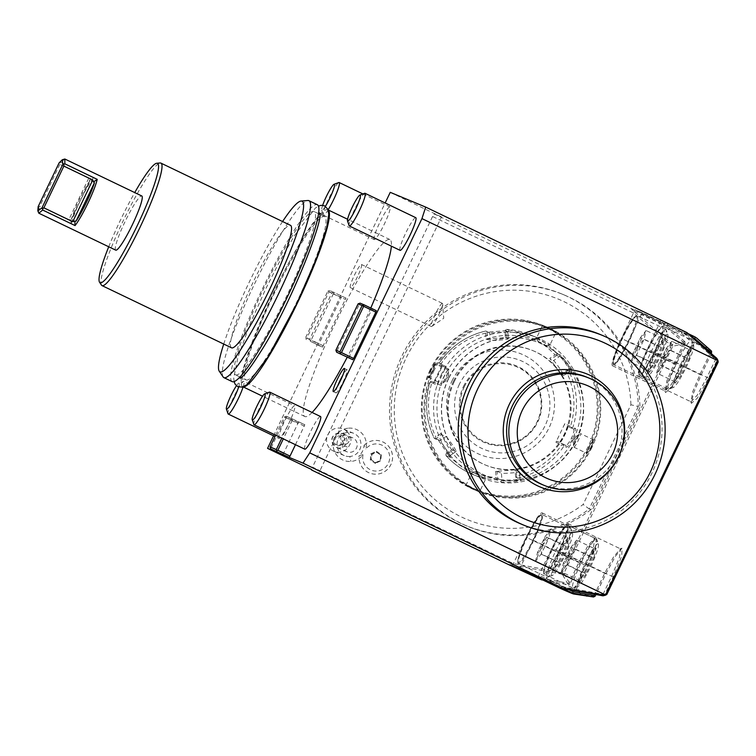 <?xml version="1.0" encoding="UTF-8"?>
<svg xmlns="http://www.w3.org/2000/svg" width="756" height="756" viewBox="0 0 756 756"><rect width="100%" height="100%" fill="white"/><g stroke="black" fill="none" stroke-linecap="round" stroke-linejoin="round"><path stroke-width="0.57" stroke-dasharray="3.78 2.83" d="M571.819 427.612L572.887 427.338A75.515 74.844 112.6 0 0 568.777 370.884L567.662 370.563L566.509 371.905A73.275 72.623 -67.4 0 1 570.478 426.346L571.819 427.612L571.054 428L567.378 426.063A9.063 1.2 -64.3 0 0 567.378 426.063A9.063 1.2 -64.3 0 1 564.562 434.719A9.063 1.2 -64.3 0 1 559.544 442.402L565.932 445.464C567.038 445.369 568.928 442.903 571.583 438.064C573.691 432.961 574.409 429.984 573.757 429.125L571.054 428M439.245 363.154L441.778 364.212L442.354 366.093L434.416 382.309L431.723 381.185L440.805 385.371A9.063 1.2 115.7 0 0 445.813 377.688A9.063 1.2 115.7 0 0 448.639 369.032A9.063 1.2 115.7 0 1 448.639 369.032L439.548 364.836L439.245 363.938L440.842 364.08A73.275 72.623 -67.4 0 1 485.73 333.112L486.288 331.478L485.796 331.034A75.515 74.844 112.6 0 0 439.245 363.154L439.245 363.938L439.245 363.154M439.548 364.836L448.629 369.032L442.26 365.97L441.778 364.212C442.071 364.95 440.767 368.153 437.875 373.833C435.258 379.663 433.547 382.725 432.753 383.037L430.221 381.978A75.515 74.844 112.6 0 0 434.341 438.442L438.348 440.105L449.99 457.276L445.983 455.603A75.515 74.844 112.6 0 0 472.528 474.371A75.515 74.844 112.6 0 0 496.654 479.947L500.661 481.61C501.53 483.122 523.747 481.355 521.328 479.956L517.312 478.293A75.515 74.844 112.6 0 0 563.872 446.163L566.405 447.221C567.624 447.117 569.759 444.263 572.812 438.641C575.269 432.753 576.138 429.342 575.42 428.397L572.887 427.338M441.05 375.156A75.515 74.844 -67.4 0 1 537.544 337.847A75.515 74.844 -67.4 0 1 575.987 439.964A75.515 74.844 -67.4 0 1 479.493 477.272A75.515 74.844 -67.4 0 1 441.05 375.156M568.777 370.884L571.338 371.952L569.58 371.498L563.787 375.534A9.063 0.652 -124.6 0 0 559.468 368.125A9.063 0.652 -124.6 0 0 553.59 360.621L550.652 359.402L549.801 358.306L561.311 375.278L566.509 371.905M561.311 375.278L560.763 374.305L566.858 370.364L571.309 371.943C573.993 372.793 561.462 354.337 559.667 354.772L557.134 353.714A75.515 74.844 112.6 0 0 530.58 334.955A75.515 74.844 112.6 0 0 506.463 329.38L509.062 330.514L507.777 331.799L489.784 333.169L485.796 331.034C466.15 335.692 450.623 346.399 439.208 363.173M485.73 333.112L485.966 339.094L505.301 337.62L505.017 330.608L507.72 331.733L508.996 330.438L488.329 332.092L485.796 331.034M434.416 382.309L432.753 383.037L434.416 382.309L440.805 385.371M434.341 438.442L434.983 438.565L435.891 437.119A73.275 72.623 -67.4 0 1 431.922 382.687L430.825 381.515L430.221 381.978C424.296 401.351 425.666 420.185 434.322 438.433L435.919 438.82L441.551 434.681L445.964 436.514A9.063 0.652 55.4 0 1 451.842 444.018A9.063 0.652 55.4 0 1 456.161 451.426L450.302 455.452L450.103 457.257L450.207 455.471L446.031 453.732L445.964 455.594C453.439 463.815 462.294 470.081 472.528 474.371L479.493 477.272M563.872 446.163L563.4 445.19L561.566 444.944A73.275 72.623 -67.4 0 1 516.669 475.911L516.036 469.769L495.615 471.404L497.013 471.366L497.76 478.576L501.937 480.315C502.806 481.723 521.952 480.202 519.873 478.879L515.696 477.14L517.312 478.293M516.669 475.911L516.357 477.65M570.478 426.346L564.836 423.643L555.915 442.251L556.614 441.183L563.229 444.339L563.4 445.19M563.229 444.339L565.932 445.464L566.405 447.221M564.836 423.643L564.448 424.834M506.397 337.459L506.142 331.478A73.275 72.623 -67.4 0 1 554.998 354.942L549.801 358.306M452.003 380.93A54.366 53.893 -67.4 0 1 524.069 355.225A54.366 53.893 -67.4 0 1 549.158 427.584A54.366 53.893 -67.4 0 1 477.093 453.288A54.366 53.893 -67.4 0 1 452.003 380.93M431.922 382.687L437.176 385.22L446.087 366.613L440.842 364.08M445.7 367.803L446.087 366.613M437.176 385.22L437.866 384.152M431.723 381.185L430.221 381.978M435.919 438.82L440.096 440.559L450.207 455.471L456.066 451.426A9.063 0.652 55.4 0 0 456.161 451.426M496.654 479.947L497.061 479.191L496.257 477.556A73.275 72.623 -67.4 0 1 447.401 454.091L445.86 454.602M497.76 478.576L497.061 479.191M519.429 471.829L519.948 478.945L519.363 471.763A9.063 0.548 -4.2 0 1 519.429 471.829A9.063 0.548 -4.2 0 1 510.962 472.991A9.063 0.548 -4.2 0 1 501.417 473.199L501.937 480.315L500.661 481.61M516.036 469.769L514.949 469.93L519.363 471.763M515.696 477.14L514.949 469.93M495.615 471.404L496.257 477.556M447.401 454.091L452.211 450.557L440.701 433.585L435.891 437.119M555.915 442.251L561.566 444.944M556.614 441.183L559.544 442.402M464.279 386.807A40.777 40.418 -67.4 0 1 516.386 366.66A40.777 40.418 -67.4 0 1 537.138 421.81A40.777 40.418 -67.4 0 1 485.031 441.948A40.777 40.418 -67.4 0 1 464.279 386.807M459.336 384.341A48.025 47.6 112.6 0 0 481.496 448.261A48.025 47.6 112.6 0 0 545.152 425.552A48.025 47.6 112.6 0 0 522.991 361.642A48.025 47.6 112.6 0 0 459.336 384.341M441.551 434.681L440.701 433.585M446.031 453.732L451.663 449.584L456.066 451.426M452.211 450.557L451.663 449.584M497.013 471.366L501.417 473.199M566.858 370.364L567.662 370.563M560.763 374.305L563.692 375.534L569.58 371.498M569.561 371.489C571.952 372.132 561.16 356.227 559.449 356.577L556.747 355.452L557.134 353.714M554.998 354.942L556.794 354.526M537.544 337.847L530.58 334.955L506.463 329.38L505.584 329.937L506.142 331.478M505.017 330.608L505.584 329.937M485.966 339.094L490.294 340.276A9.063 0.548 175.8 0 0 499.839 340.068A9.063 0.548 175.8 0 0 508.306 338.905L507.786 331.79M487.081 332.045L487.365 339.057M505.301 337.62L508.24 338.839A9.063 0.548 175.8 0 1 508.306 338.905M556.747 355.452L550.652 359.402M573.662 438.82A72.491 71.848 -67.4 0 1 477.565 473.086A72.491 71.848 -67.4 0 1 444.122 376.611A72.491 71.848 -67.4 0 1 540.209 342.345A72.491 71.848 -67.4 0 1 573.662 438.82M453.562 381.147A61.916 61.378 112.6 0 0 485.087 464.874A61.916 61.378 112.6 0 0 564.212 434.284A61.916 61.378 112.6 0 0 532.687 350.557A61.916 61.378 112.6 0 0 453.562 381.147M454.337 381.468A61.916 61.378 112.6 0 0 485.862 465.205A61.916 61.378 112.6 0 0 564.987 434.605A61.916 61.378 112.6 0 0 533.462 350.878A61.916 61.378 112.6 0 0 454.337 381.468M430.863 370.194A88.197 87.422 112.6 0 0 471.555 487.573A88.197 87.422 112.6 0 0 588.47 445.889A88.197 87.422 112.6 0 0 547.769 328.501A88.197 87.422 112.6 0 0 430.863 370.194M430.164 369.845A89.104 88.32 112.6 0 0 475.524 490.342A89.104 88.32 112.6 0 0 589.387 446.323A89.104 88.32 112.6 0 0 544.027 325.827A89.104 88.32 112.6 0 0 430.164 369.845M589.671 446.437L586.684 453.969L591.664 447.268L593.725 439.293L589.671 446.437L589.198 446.21L586.439 453.127L591.05 446.976L593.054 439.623L589.198 446.21M591.939 447.382A89.104 88.32 -67.4 0 1 478.075 491.4A89.104 88.32 -67.4 0 1 432.706 370.912A89.104 88.32 -67.4 0 1 546.569 326.885A89.104 88.32 -67.4 0 1 591.939 447.382M432.432 370.79L428.378 377.934L430.438 369.967L435.418 363.258L432.432 370.79L432.895 371.026L429.181 377.603L431.052 370.251L435.579 363.995L432.895 371.026M473.549 489.387L473.738 488.811L471.886 488.036L471.555 488.556C462.927 483.906 463.589 484.19 473.549 489.387L480.117 492.184L471.555 488.556L465.309 485.087L466.168 484.823L471.886 488.036C463.976 483.745 464.6 484.001 473.738 488.811L479.786 491.353L480.117 492.184M548.554 327.849C558.514 333.046 559.175 333.32 550.548 328.68L541.986 325.052L548.554 327.849L548.365 328.425C557.503 333.226 558.117 333.481 550.207 329.191L542.317 325.874L541.986 325.052M556.794 332.149L550.548 328.68L550.207 329.191L555.943 332.404L556.794 332.149M576.289 436.269L580.154 433.642A7.551 1.002 115.7 0 0 576.252 439.983A7.551 1.002 -64.3 0 0 573.785 446.909A7.551 1.002 -64.3 0 0 573.898 447.174A7.551 1.002 -64.3 0 0 578.094 440.757A7.551 1.002 115.7 0 0 580.438 433.566L593.054 439.623M574.579 439.151C576.677 435.305 576.96 435.428 575.448 439.51C573.199 443.281 572.906 443.167 574.579 439.151C576.677 435.305 576.96 435.428 575.448 439.51C573.199 443.281 572.906 443.167 574.579 439.151M433.632 371.347A88.197 87.422 -67.4 0 1 550.548 329.654A88.197 87.422 -67.4 0 1 591.239 447.042A88.197 87.422 -67.4 0 1 474.324 488.726A88.197 87.422 -67.4 0 1 433.632 371.347M448.478 378.472A71.584 70.951 112.6 0 0 484.917 475.278A71.584 70.951 112.6 0 0 576.393 439.907A71.584 70.951 112.6 0 0 539.954 343.101A71.584 70.951 112.6 0 0 448.478 378.472M448.658 378.548A71.584 70.951 112.6 0 0 485.106 475.354A71.584 70.951 112.6 0 0 576.582 439.983A71.584 70.951 112.6 0 0 540.134 343.186A71.584 70.951 112.6 0 0 448.658 378.548M630.91 404.743A119.25 118.191 112.6 0 0 485.191 293.593A119.25 118.191 112.6 0 0 405.348 460.243A119.25 118.191 112.6 0 0 583.131 504.469L589.236 508.958A125.345 124.249 112.6 0 1 465.734 525.524A125.345 124.249 112.6 0 1 399.215 362.048A125.345 124.249 112.6 0 1 562.095 294.084A125.345 124.249 112.6 0 1 638.3 406.567L630.91 404.743L583.131 504.469M638.3 406.567L589.236 508.958L590.899 509.648L639.963 407.257L638.3 406.567M642.364 312.833L641.532 314.118L681.496 333.311L682.507 332.111L642.364 312.833L634.983 309.762L664.089 323.738L630.882 308.372L434.246 213.939L432.574 216.499L633.415 312.965L671.186 345.539L562.37 572.67L513.352 563.56L312.502 467.104L311.699 469.58M432.574 216.499L312.502 467.104M348.544 428.151A16.708 16.556 -67.4 0 1 365.8 448.913A13.589 13.476 112.6 0 1 387.932 450.699A13.589 13.476 112.6 0 1 378.255 470.893A13.589 13.476 112.6 0 1 363.012 454.725A16.708 16.556 -67.4 0 1 333.216 446.106A16.708 16.556 -67.4 0 1 348.544 428.151M590.899 509.648A125.345 124.249 -67.4 0 1 467.397 526.214A125.345 124.249 -67.4 0 1 400.878 362.738A125.345 124.249 -67.4 0 1 563.759 294.783A125.345 124.249 -67.4 0 1 639.963 407.257M630.882 308.372L634.889 312.181L633.415 312.965M434.246 213.939L441.523 216.963L318.843 473.01M508.202 564.411L513.664 565.186L513.352 563.56M282.895 454.762L298.554 422.075L304.829 424.692L286.411 416.244L298.554 422.075M273.577 435.834L385.154 202.967M295.464 444.698L304.829 424.692M348.733 358.023L371.385 310.272L372.226 308.987L376.29 310.678M346.002 298.072L329.796 290.55L346.002 298.072L322.51 347.099L318.456 345.407L318.919 343.971L341.107 297.666L328.964 291.835L306.775 338.14L318.919 343.971M341.939 296.38L341.107 297.666M312.086 412.474A98.167 12.984 115.7 0 1 304.876 416.537A98.167 12.984 115.7 0 1 335.371 323.048A98.167 12.984 115.7 0 1 389.869 239.557A98.167 12.984 115.7 0 1 391.362 246.154M370.78 308.032A98.167 12.984 115.7 0 1 359.374 333.046A98.167 12.984 115.7 0 1 347.202 357.286M357.465 276.705A12.833 1.701 115.7 0 1 350.33 287.62A12.833 1.701 115.7 0 1 354.318 275.401A12.833 1.701 115.7 0 1 361.453 264.477A12.833 1.701 115.7 0 1 357.465 276.705M278.983 438.433A18.125 2.4 115.7 0 1 278.964 438.423A18.125 2.4 115.7 0 1 284.625 421.101A18.125 2.4 115.7 0 1 294.642 405.745A18.125 2.4 115.7 0 1 294.651 405.745A18.125 2.4 115.7 0 1 289 423.067A18.125 2.4 115.7 0 1 278.983 438.433L275.023 436.533M374.248 239.586A18.125 2.4 115.7 0 1 374.229 239.576A18.125 2.4 115.7 0 1 379.89 222.264A18.125 2.4 115.7 0 1 389.907 206.898A18.125 2.4 115.7 0 1 389.926 206.908A18.125 2.4 115.7 0 1 384.265 224.22A18.125 2.4 115.7 0 1 374.248 239.586M400.066 250.33A18.125 2.4 115.7 0 1 405.764 232.971A18.125 2.4 115.7 0 1 415.762 217.662M304.8 449.177A18.125 2.4 115.7 0 1 310.499 431.808A18.125 2.4 115.7 0 1 320.487 416.509M283.358 453.326L271.215 447.486L285.57 417.529L297.713 423.36M286.411 416.244L285.314 416.556L285.57 417.529M304.366 426.129L292.222 420.298L291.778 419.249L292.685 418.852M292.222 420.298L283.32 438.867M270.308 447.883L271.215 447.486M275.675 435.191L284.407 416.953L285.314 416.556M291.778 419.249L290.682 419.571L284.407 416.953M290.682 419.571L281.79 438.13M390.247 192.336L441.523 216.963M595.17 596.144C587.743 596.248 581.345 594.197 575.959 590.011L587.374 566.197L595.917 545.227L596.153 537.45L589.538 545.501L579.984 563.125L570.005 583.963L563.9 573.388L672.727 346.267L685.238 343.441L685.153 342.619L684.076 342.874L674.087 363.712L666.82 381.033L665.176 391.041L671.271 384.568L681.109 366.632L692.515 342.818L693.772 342.591L693.677 341.74L682.507 332.111C694.632 337.545 698.875 339.189 695.236 337.044M686.977 332.602L660.829 320.525L688.215 333.67M520.676 523.861A102.693 101.786 112.6 0 0 593.658 525.703A102.693 101.786 112.6 0 0 662.02 431.629A102.693 101.786 112.6 0 0 599.621 334.246M685.238 343.441L675.259 364.279L667.595 382.527L665.507 392.572L671.517 387.393L682.64 367.359L694.046 343.545C700.982 344.481 706.888 347.562 711.774 352.787M711.358 353.638L701.105 375.042L693.45 393.29L691.362 403.335L697.363 398.157L708.495 378.123L717.132 360.083L718.2 362.011M606.832 594.452L604.583 595L613.22 576.96L621.763 555.991L622.008 548.213L615.384 556.265L605.84 573.889L595.945 594.528M672.727 346.267L672.396 345.256L671.186 345.539M562.37 572.67L562.908 573.776L563.9 573.388M634.889 312.181L672.33 344.471L684.851 341.646L685.153 342.619M672.33 344.471L672.396 345.256M684.851 341.646L664.089 323.738M684.076 342.874L663.475 325.108L663.759 323.577M641.532 314.118L628.482 341.353A28.69 3.799 115.7 0 1 612.549 365.762A28.69 3.799 115.7 0 1 621.46 338.433L634.983 309.762M681.496 333.311L692.515 342.818M613.551 363.73A26.432 3.497 115.7 0 1 621.744 338.546A26.432 3.497 115.7 0 1 636.391 316.065A26.432 3.497 115.7 0 1 628.198 341.24A26.432 3.497 115.7 0 1 613.551 363.73M634.511 311.198L663.475 325.108M642.373 378.406A27.188 3.591 -64.3 0 0 642.883 378.387A27.188 3.591 -64.3 0 0 657.361 355.452A27.188 3.591 -64.3 0 0 666.216 329.814A27.188 3.591 -64.3 0 0 665.885 329.389A27.188 3.591 -64.3 0 0 665.866 329.38A27.188 3.591 115.7 0 0 650.84 352.428A27.188 3.591 115.7 0 0 642.354 378.397A27.188 3.591 115.7 0 0 642.373 378.406M667.841 334.587A23.559 3.118 -64.3 0 1 660.168 356.794A23.559 3.118 -64.3 0 1 647.627 376.677A23.559 3.118 -64.3 0 1 647.174 376.696A23.559 3.118 115.7 0 1 654.479 354.252A23.559 3.118 115.7 0 1 667.539 334.199A23.559 3.118 -64.3 0 1 667.841 334.587L666.216 329.814M655.282 364.789L649.206 372.462L651.285 363.126L659.44 346.106L665.507 338.433L659.364 346.257L651.351 362.974L649.206 372.462L648.771 370.865L650.718 362.152L658.325 346.267L663.995 339.104L662.058 347.817L654.441 363.702L648.771 370.865L630.854 362.256L632.791 353.543L640.408 337.658L646.078 330.495L644.131 339.208L662.058 347.817L663.428 347.769L655.282 364.789L654.441 363.702L636.524 355.093L630.854 362.256L637.884 346.201M663.428 347.769L665.507 338.433L663.995 339.104L646.078 330.495L637.96 346.04L644.131 339.208L636.524 355.093L637.913 346.163M637.932 346.078L640.408 337.658L658.325 346.267L659.412 346.191M637.894 346.154L632.791 353.543L650.718 362.152L651.332 363.05M693.772 342.591L694.046 343.545M693.677 341.74L708.873 348.554M710.347 352.759L699.943 374.475L692.666 391.797L691.022 401.805L697.117 395.331L706.954 377.395L715.601 359.365L716.934 359.232L717.132 360.083M686.524 332.385L685.966 333.812L667.378 324.882L654.327 352.116A28.69 3.799 115.7 0 1 638.395 376.526A28.69 3.799 115.7 0 1 647.316 349.196L660.829 320.525M685.966 333.812L715.601 359.365M716.773 358.306L716.934 359.232M668.219 323.596L667.378 324.882M639.406 374.494A26.432 3.497 115.7 0 1 647.59 349.31A26.432 3.497 115.7 0 1 662.237 326.828A26.432 3.497 115.7 0 1 654.053 352.003A26.432 3.497 115.7 0 1 639.406 374.494M660.366 321.962L692.572 337.431M668.219 389.17A27.188 3.591 -64.3 0 0 668.739 389.151A27.188 3.591 -64.3 0 0 683.207 366.216A27.188 3.591 -64.3 0 0 692.061 340.578A27.188 3.591 -64.3 0 0 691.74 340.153A27.188 3.591 -64.3 0 0 691.712 340.143A27.188 3.591 115.7 0 0 676.686 363.192A27.188 3.591 115.7 0 0 668.2 389.16A27.188 3.591 115.7 0 1 668.2 389.16L639.727 375.486A27.188 3.591 115.7 0 1 648.213 349.518A27.188 3.591 115.7 0 1 663.239 326.469A27.188 3.591 -64.3 0 1 663.267 326.479L663.21 326.45C662.965 325.666 661.765 326.412 659.591 328.69C656.227 332.886 652.267 339.671 647.712 349.045C643.195 358.552 640.341 365.951 639.151 371.253C638.754 374.485 638.943 375.902 639.727 375.486A27.188 3.591 115.7 0 0 639.746 375.496A27.188 3.591 -64.3 0 0 654.781 352.457A27.188 3.591 -64.3 0 0 663.267 326.479L691.74 340.153M693.687 345.35A23.559 3.118 -64.3 0 1 686.013 367.558A23.559 3.118 -64.3 0 1 673.473 387.441A23.559 3.118 -64.3 0 1 673.029 387.459A23.559 3.118 115.7 0 1 680.324 365.016A23.559 3.118 115.7 0 1 693.384 344.963A23.559 3.118 -64.3 0 1 693.687 345.35L692.061 340.578M681.128 375.552L675.051 383.226L677.13 373.889L685.286 356.87L691.362 349.196L685.257 356.955L677.206 373.738L675.051 383.226L674.626 381.629L676.563 372.916L684.18 357.03L689.85 349.867L687.903 358.58L680.296 374.466L674.626 381.629L656.709 373.02L658.646 364.307L666.253 348.421L671.923 341.258L669.986 349.971L687.903 358.58L689.283 358.533L681.128 375.552L680.296 374.466L662.379 365.857L656.709 373.02L663.74 356.955M689.283 358.533L691.362 349.196L689.85 349.867L671.923 341.258L663.815 356.804M663.787 356.841L666.253 348.421L684.18 357.03L685.257 356.955M663.806 356.841L669.986 349.971L662.379 365.857L663.768 356.926L658.646 364.307L676.563 372.916L677.178 373.814M543.025 580.079L568.361 584.785L562.256 574.21L562.908 573.776M562.256 574.21L513.664 565.186M568.361 584.785L570.005 583.963M541.372 579.285L542.099 578.425L568.833 583.396L569.306 584.397M512.303 565.8L526.195 537.28A28.69 3.799 115.7 0 1 542.128 512.87A28.69 3.799 115.7 0 1 533.207 540.2L519.693 568.881M542.099 578.425L513.144 564.515M518.285 562.577A26.432 3.497 115.7 0 1 526.469 537.393A26.432 3.497 115.7 0 1 541.116 514.902A26.432 3.497 115.7 0 1 532.933 540.086A26.432 3.497 115.7 0 1 518.285 562.577M520.156 567.435L560.12 586.628L559.827 588.159L574.324 590.842L575.042 590.398L574.428 589.293L560.12 586.628M574.428 589.293L585.834 565.479L593.554 546.815L594.755 538.149L587.894 545.813L578.822 562.549L568.833 583.396M586.798 596.427L574.324 590.842M575.959 590.011L575.042 590.398M538.159 576.563L552.041 548.043A28.69 3.799 115.7 0 1 567.973 523.634A28.69 3.799 115.7 0 1 559.062 550.963L545.539 579.644M568.427 589.415L538.99 575.278M544.131 573.332A26.432 3.497 115.7 0 1 552.324 548.157A26.432 3.497 115.7 0 1 566.972 525.666A26.432 3.497 115.7 0 1 558.788 550.85A26.432 3.497 115.7 0 1 544.131 573.332M563.844 588.433L564.6 587.128L546.012 578.198M602.967 595.832L603.789 595.378L603.042 594.273L564.6 587.128M604.583 595L603.789 595.378M603.042 594.273L611.689 576.242L619.41 557.578L620.6 548.913L613.74 556.577L604.668 573.313L594.622 594.282M572.953 588.017A27.188 3.591 -64.3 0 0 573.464 587.998A27.188 3.591 -64.3 0 0 587.941 565.053A27.188 3.591 -64.3 0 0 596.796 539.425A27.188 3.591 -64.3 0 0 596.465 539A27.188 3.591 -64.3 0 0 596.446 538.99A27.188 3.591 115.7 0 0 581.421 562.029A27.188 3.591 115.7 0 0 572.935 588.007A27.188 3.591 115.7 0 1 572.935 588.007L544.462 574.333A27.188 3.591 115.7 0 1 544.462 574.333A27.188 3.591 115.7 0 1 552.948 548.355A27.188 3.591 115.7 0 1 567.973 525.307A27.188 3.591 -64.3 0 0 567.973 525.307L567.936 525.297C567.699 524.503 566.49 525.25 564.326 527.537C560.961 531.733 557.002 538.518 552.447 547.883C547.92 557.389 545.067 564.798 543.885 570.1C543.488 573.332 543.677 574.74 544.462 574.333A27.188 3.591 -64.3 0 0 559.506 551.294A27.188 3.591 -64.3 0 0 567.992 525.325L596.465 539M598.421 544.188A23.559 3.118 -64.3 0 1 590.748 566.405A23.559 3.118 -64.3 0 1 578.208 586.287A23.559 3.118 -64.3 0 1 577.754 586.306A23.559 3.118 115.7 0 1 585.059 563.853A23.559 3.118 115.7 0 1 598.119 543.81A23.559 3.118 -64.3 0 1 598.421 544.188L596.796 539.425M585.862 574.399L579.786 582.073L581.865 572.736L590.02 555.717L596.087 548.043L589.945 555.858L581.931 572.585L579.786 582.073L579.361 580.476L581.298 571.753L588.905 555.868L594.575 548.705L592.638 557.427L585.031 573.303L579.361 580.476L561.434 571.867L563.381 563.144L570.988 547.268L576.658 540.096L574.721 548.818L592.638 557.427L594.008 557.38L585.862 574.399L585.031 573.303L567.104 564.704L561.434 571.867L568.465 555.802M594.008 557.38L596.087 548.043L594.575 548.705L576.658 540.096L568.54 555.641M568.512 555.679L570.988 547.268L588.905 555.868L589.992 555.792M568.474 555.755L563.381 563.144L581.298 571.753L581.912 572.661M568.493 555.764L567.104 564.704L574.721 548.818L568.531 555.688M547.108 577.253A27.188 3.591 -64.3 0 0 547.618 577.234A27.188 3.591 -64.3 0 0 562.086 554.29A27.188 3.591 -64.3 0 0 570.941 528.661A27.188 3.591 -64.3 0 0 570.619 528.236A27.188 3.591 -64.3 0 0 570.591 528.227A27.188 3.591 115.7 0 0 555.565 551.266A27.188 3.591 115.7 0 0 547.079 577.244A27.188 3.591 115.7 0 0 547.108 577.253M572.566 533.424A23.559 3.118 -64.3 0 1 564.893 555.641A23.559 3.118 -64.3 0 1 552.352 575.524A23.559 3.118 -64.3 0 1 551.908 575.543A23.559 3.118 115.7 0 1 559.204 553.09A23.559 3.118 115.7 0 1 572.264 533.046A23.559 3.118 -64.3 0 1 572.566 533.424L570.941 528.661M560.007 563.636L553.931 571.309L556.01 561.973L564.165 544.953L570.241 537.28L564.099 545.095L556.085 561.821L553.931 571.309L553.505 569.712L555.443 560.99L563.059 545.104L568.729 537.941L566.783 546.664L559.175 562.549L553.505 569.712L535.588 561.103L537.525 552.381L545.133 536.505L550.803 529.332L548.865 538.055L566.783 546.664L568.162 546.616L560.007 563.636L559.175 562.549L541.258 553.94L535.588 561.103L542.619 545.038M568.162 546.616L570.241 537.28L568.729 537.941L550.803 529.332L542.695 544.878M542.647 545L541.258 553.94L548.865 538.055L542.685 544.925L545.133 536.505L563.059 545.104L564.137 545.029M542.628 545L537.525 552.381L555.443 560.99L556.057 561.897M586.665 377.121A58.146 57.636 112.6 0 1 616.272 455.745A58.146 57.636 -67.4 0 1 541.976 484.473M372.226 308.987L360.083 303.156M336.146 351.143L337.053 350.746L349.206 356.577M371.385 310.272L359.242 304.441L358.987 303.477M337.053 350.746L359.242 304.441M322.51 347.099L310.366 341.268L318.456 345.407M306.775 338.14L305.868 338.537L306.303 339.576M329.796 290.55L328.709 290.871L328.964 291.835M333.859 292.241L332.952 292.638L333.396 293.678L345.539 299.508M323.351 345.813L311.207 339.983L310.111 340.304L310.366 341.268M333.396 293.678L311.207 339.983M305.613 337.573L327.792 291.258L331.856 292.95L309.676 339.264L305.613 337.573L305.868 338.537M309.676 339.264L310.111 340.304M327.792 291.258L328.709 290.871M332.952 292.638L331.856 292.95M328.113 209.941A98.167 12.984 -64.3 0 0 327.792 209.743A98.167 12.984 -64.3 0 0 273.294 293.233A98.167 12.984 -64.3 0 0 242.799 386.722A98.167 12.984 -64.3 0 0 243.158 386.845M246.069 379.918A90.616 11.983 115.7 0 0 246.144 379.947A90.616 11.983 -64.3 0 0 296.239 303.137A90.616 11.983 -64.3 0 0 324.522 216.556A90.616 11.983 -64.3 0 0 324.447 216.518A90.616 11.983 115.7 0 0 274.352 293.337A90.616 11.983 115.7 0 0 246.069 379.918L241.249 377.603M235.617 374.9A90.616 11.983 -64.3 0 0 285.711 298.081A90.616 11.983 -64.3 0 0 314.005 211.5A90.616 11.983 -64.3 0 0 313.92 211.463A90.616 11.983 115.7 0 0 263.835 288.282A90.616 11.983 115.7 0 0 235.541 374.863A90.616 11.983 115.7 0 0 235.617 374.9M232.272 381.667A98.167 12.984 115.7 0 1 262.767 288.187A98.167 12.984 115.7 0 1 317.265 204.687M223.133 376.951A98.167 12.984 115.7 0 1 254.403 284.161A98.167 12.984 115.7 0 1 307.872 200.501M223.729 344.056A94.68 12.521 115.7 0 1 249.433 281.752A94.68 12.521 115.7 0 1 282.574 221.536M231.582 347.836A67.964 8.987 115.7 0 1 252.702 283.113A67.964 8.987 -64.3 0 1 290.427 225.307M101.502 285.135A67.964 8.987 115.7 0 1 123.152 220.894A67.964 8.987 115.7 0 1 160.177 162.975M108.722 246.768A66.216 8.76 115.7 0 1 120.667 219.684A66.216 8.76 115.7 0 1 134.738 192.591M115.734 250.141A30.051 3.978 115.7 0 1 125.184 221.338A30.051 3.978 115.7 0 1 141.75 195.955M93.385 177.764L61 162.209L60.055 162.748L59.818 164.411L88.688 178.284L89.756 180.873L89.35 180.211L93.385 177.764A30.051 3.978 -64.3 0 0 71.244 223.984L38.858 208.429L38.868 213.22M64.836 159.015L61 162.209M60.055 162.748L59.119 162.861M38.858 208.429L38.187 206.549M71.244 223.984L70.61 219.316L71.366 219.24L68.701 220.005L39.822 206.133L38.688 207.352M89.756 180.873A28.539 3.771 -64.3 0 0 71.366 219.24L89.756 180.873M59.818 164.411L39.822 206.133M337.573 386.146A12.833 1.701 -64.3 0 0 335.985 392.912A12.833 1.701 -64.3 0 0 343.111 381.988A12.833 1.701 -64.3 0 0 347.099 369.769A12.833 1.701 -64.3 0 0 342.818 375.231M442.411 303.364A12.833 1.701 115.7 0 0 435.286 314.279A12.833 1.701 -64.3 0 0 431.298 326.507A12.833 1.701 -64.3 0 0 431.78 326.384A12.833 1.701 -64.3 0 0 438.423 315.592A12.833 1.701 115.7 0 0 442.61 303.817A12.833 1.701 115.7 0 0 442.411 303.364L361.453 264.477M228.01 413.768A18.125 2.4 115.7 0 1 233.916 396.683A18.125 2.4 115.7 0 1 243.555 381.393A18.125 2.4 115.7 0 1 243.905 381.374A18.125 2.4 -64.3 0 1 243.914 381.383L294.651 405.745M243.148 386.892A18.125 2.4 -64.3 0 0 243.914 381.383M238.65 387.006A14.496 1.918 -64.3 0 0 239.094 383.084A14.496 1.918 115.7 0 0 238.82 383.103L243.555 381.393M236.43 385.758A14.496 1.918 115.7 0 1 238.82 383.103M327.792 209.743L328.095 209.894A18.125 2.4 -64.3 0 1 323.511 215.224A18.125 2.4 115.7 0 1 323.492 215.214A18.125 2.4 115.7 0 1 323.275 214.931A18.125 2.4 115.7 0 1 329.181 197.836A18.125 2.4 115.7 0 1 338.83 182.546M322.661 205.32A14.496 1.918 115.7 0 0 321.65 210.159A14.496 1.918 115.7 0 0 321.839 210.395A14.496 1.918 -64.3 0 0 325.411 206.322M349.13 225.694A18.125 2.4 115.7 0 1 355.027 208.599A18.125 2.4 115.7 0 1 364.675 193.309M253.855 424.532A18.125 2.4 115.7 0 1 259.762 407.446A18.125 2.4 115.7 0 1 269.41 392.156M363.012 454.725L359.1 455.688A14.865 14.733 -67.4 0 0 364.08 445.293L365.8 448.913M349.839 456.482A12.077 11.973 112.6 0 1 337.129 442.581A12.077 11.973 112.6 0 1 348.091 432.423A12.077 11.973 -67.4 0 1 360.801 446.323A12.077 11.973 -67.4 0 1 349.839 456.482A18.125 2.136 -94.6 0 0 350.973 461.415M340.427 434.36L346.938 431.44A12.077 11.973 112.6 0 0 326.715 438.244A12.077 11.973 112.6 0 0 348.1 447.354L341.183 444.783A6.039 5.991 -67.4 0 1 332.952 436.316A6.039 5.991 -67.4 0 1 340.427 434.36L341.183 444.783M346.938 431.44C351.89 436.628 352.277 441.939 348.1 447.354M349.111 439.359A4.527 3.553 -98.5 0 0 344.878 434.965A4.527 3.553 -98.5 0 0 341.986 439.538A4.527 3.553 -98.5 0 0 346.229 443.933A4.527 3.553 -98.5 0 0 349.111 439.359M335.135 436.855A4.527 3.553 -98.5 0 0 333.651 440.795A4.527 3.553 -98.5 0 0 335.702 444.641C333.424 442.213 333.235 439.614 335.135 436.855L338.915 435.891C342.742 436.108 344.736 437.469 344.906 439.992C345.105 442.487 343.318 444.131 339.567 444.915L335.702 444.641M344.878 434.965L338.915 435.891M340.002 448.015A7.551 7.484 -67.4 0 1 332.054 439.321A7.551 7.484 -67.4 0 1 342.355 433.519A7.551 7.484 -67.4 0 1 340.002 448.015M346.229 443.933L339.567 444.915M349.206 437.261A7.551 7.484 -67.4 0 1 357.153 445.955A7.551 7.484 -67.4 0 1 346.853 451.757A7.551 7.484 -67.4 0 1 349.206 437.261M364.099 445.275A16.915 16.764 -67.4 0 1 391.277 463.759A16.915 16.764 -67.4 0 1 359.1 455.717M364.08 445.293A16.915 16.764 -67.4 0 1 391.268 463.759A16.915 16.764 -67.4 0 1 359.1 455.688M375.779 462.823L375.307 463.428L370.298 459.979L370.78 453.865L376.28 451.2L376.299 452.012L380.674 455.027L380.249 460.357L375.448 462.681L371.073 459.676L371.498 454.337L376.299 452.012L376.28 451.2L381.298 454.649L380.674 455.027L376.299 452.012L380.674 455.027L381.298 454.649L380.674 455.027L380.249 460.357L380.807 460.763L380.249 460.357L380.807 460.763L375.307 463.428L375.448 462.681L380.58 460.489L375.779 462.823L371.404 459.809L371.829 454.479L376.63 452.154M370.78 453.865L371.829 454.479M370.298 459.979L371.404 459.809M381.005 455.159L380.58 460.489M536.212 338.612L549.839 345.142L536.212 338.622L542.317 325.874M541.551 343.876L542.411 344.235L541.551 343.876M445.813 380.958L441.939 383.594A7.551 1.002 115.7 0 0 445.851 377.244A7.551 1.002 -64.3 0 0 448.317 370.317A7.551 1.002 -64.3 0 0 448.195 370.053A7.551 1.002 -64.3 0 0 444.008 376.479A7.551 1.002 115.7 0 0 441.665 383.67L429.039 377.603M446.654 377.716C445.142 381.799 445.426 381.922 447.524 378.076C449.196 374.069 448.903 373.946 446.654 377.716C445.142 381.799 445.426 381.922 447.524 378.076C449.196 374.069 448.903 373.946 446.654 377.716M477.093 471.631L472.264 472.084L485.891 478.614L472.264 472.084L466.159 484.832M480.551 473.35L479.691 472.991L480.551 473.35M437.875 373.833L438.811 374.296M572.812 438.641L571.583 438.064M575.42 428.397L573.757 429.125L567.378 426.063L573.766 429.125M438.348 440.105L440.096 440.559L445.964 436.514M463.475 386.429A41.533 41.164 -67.4 0 1 518.522 366.802A41.533 41.164 -67.4 0 1 537.686 422.075A41.533 41.164 -67.4 0 1 482.64 441.712A41.533 41.164 -67.4 0 1 463.475 386.429M464.241 386.798A40.777 40.418 -67.4 0 1 516.348 366.651A40.777 40.418 -67.4 0 1 537.11 421.791A40.777 40.418 -67.4 0 1 485.002 441.939A40.777 40.418 -67.4 0 1 464.241 386.798M559.667 354.772L559.449 356.577L553.59 360.621M488.329 332.092L489.784 333.169L490.294 340.276M508.24 338.839L507.72 331.733M430.438 369.967L431.052 370.251M591.664 447.268L591.05 446.976M675.259 364.279L621.46 338.433M682.64 367.359L628.482 341.353M665.885 329.389L637.412 315.715A27.188 3.591 -64.3 0 1 628.926 341.693A27.188 3.591 -64.3 0 1 613.9 364.732A27.188 3.591 115.7 0 1 613.881 364.723A27.188 3.591 115.7 0 1 622.368 338.754A27.188 3.591 115.7 0 1 637.393 315.706A27.188 3.591 -64.3 0 0 637.393 315.706L637.355 315.687C637.119 314.902 635.909 315.649 633.745 317.926C630.381 322.122 626.422 328.907 621.867 338.282C617.34 347.788 614.486 355.188 613.305 360.489C612.899 363.721 613.097 365.139 613.881 364.723L642.354 378.397M701.105 375.042L647.316 349.196M708.495 378.123L654.327 352.116M533.207 540.2L587.374 566.197M613.22 576.96L559.062 550.963M605.84 573.889L552.041 548.043M579.984 563.125L526.195 537.28M570.619 528.236L542.09 514.534A27.188 3.591 -64.3 0 1 542.147 514.562A27.188 3.591 -64.3 0 1 533.66 540.531A27.188 3.591 -64.3 0 1 518.635 563.579A27.188 3.591 115.7 0 1 518.607 563.57A27.188 3.591 115.7 0 1 527.093 537.592A27.188 3.591 115.7 0 1 542.118 514.553C541.844 513.74 540.644 514.486 538.47 516.773C535.116 520.969 531.156 527.754 526.592 537.119C522.075 546.635 519.221 554.035 518.04 559.336C517.633 562.568 517.822 563.976 518.607 563.57L547.079 577.244M88.688 178.284L68.701 220.005M381.298 454.649L380.807 460.763M485.031 441.948L485.002 441.939C504.025 450.396 528.472 440.946 537.1 421.791C547.42 401.691 537.242 374.674 516.348 366.651L516.386 366.66M485.087 464.874L485.862 465.205M428.378 377.934L429.181 377.603M435.418 363.258L435.664 364.108M593.725 439.293L592.912 439.633M586.684 453.969L586.439 453.127M573.898 447.174L586.524 453.241M573.417 442.251L573.785 446.909M664.826 390.587L665.507 392.572M612.549 365.762L665.176 391.041M647.627 376.677L642.883 378.387M690.682 401.351L691.362 403.335M638.395 376.526L691.022 401.805M673.473 387.441L668.739 389.151M620.033 548.922L622.008 548.213M567.973 523.634L620.6 548.913M578.208 586.287L573.464 587.998M594.188 538.159L596.153 537.45M542.128 512.87L594.755 538.149M552.352 575.524L547.618 577.234M389.869 239.557L347.599 219.259M304.876 416.537L262.512 396.191M324.522 216.556L319.712 214.241M318.503 213.664L314.005 211.5M240.039 377.027L235.541 374.863M89.879 180.646L71.281 219.476M335.985 392.912L333.292 391.608M347.099 369.769L344.405 368.465M431.298 326.507L350.33 287.62M431.78 326.384L443.744 318.248L442.61 303.817M323.492 215.214L374.229 239.576M362.927 193.942L389.926 206.908M321.65 210.159L323.275 214.931M344.32 455.603L333.906 451.275M353.61 433.301L343.196 428.964M352.655 437.809L342.355 433.519M346.853 451.757L336.552 447.467M563.759 294.783L562.095 294.084M467.397 526.214L465.734 525.524M545.01 345.596L549.829 345.142L555.943 332.404M538.886 342.666L536.212 338.622M448.195 370.053L435.579 363.995M448.686 374.985L448.317 370.317M483.216 474.57L485.891 478.614L479.786 491.353M532.687 350.557L533.462 350.878M234.095 381.667L233.727 378.066L237.998 356.974L250.151 323.729L265.668 289.009L277.764 264.987L294.33 235.787L315.356 208.08L318.408 206.114M319.561 212.946L322.349 214.279L318.748 217.265C314.496 221.688 308.92 229.455 302.041 240.55C273.237 284.719 237.45 375.458 242.931 379.635L240.153 378.302"/><path stroke-width="1.13" d="M311.699 469.58L267.567 448.384L282.895 454.762L270.752 448.932L270.308 447.883L270.053 446.919L275.675 435.191M311.566 469.977L508.202 564.411L541.419 579.786L512.303 565.8L519.693 568.881L559.827 588.159C571.961 593.592 576.195 595.227 572.557 593.082L303.014 463.144L309.714 452.863L421.952 218.607L425.694 207.097L390.247 192.336L385.154 202.967M283.32 438.867L277.858 450.255L290.011 456.095L289.17 457.371L270.752 448.932M289.17 457.371L303.014 463.144M568.427 589.415L573.209 591.712L572.557 593.082L573.662 593.989L593.554 596.985L595.17 596.144L595.945 594.528M267.567 448.384L273.577 435.834M290.011 456.095L295.464 444.698M352.797 359.714L336.59 352.183L352.797 359.714L353.628 358.429L341.485 352.589L363.674 306.284L375.817 312.124L353.628 358.429M358.079 303.874L362.143 305.566L339.954 351.871L335.891 350.179L358.079 303.874L360.083 303.156L364.146 304.848L376.29 310.678L375.817 312.124M391.362 246.154A98.167 12.984 115.7 0 1 370.78 308.032M347.202 357.286A98.167 12.984 115.7 0 1 312.086 412.474M337.28 379.389A12.833 1.701 -64.3 0 0 333.292 391.608A12.833 1.701 -64.3 0 0 340.417 380.693A12.833 1.701 -64.3 0 0 344.405 368.465A12.833 1.701 -64.3 0 0 337.28 379.389M349.357 225.978A18.125 2.4 -64.3 0 0 359.383 210.622A18.125 2.4 -64.3 0 0 365.035 193.3L415.772 217.671A18.125 2.4 115.7 0 1 415.772 217.671A18.125 2.4 115.7 0 1 410.121 234.984A18.125 2.4 115.7 0 1 400.094 250.349A18.125 2.4 115.7 0 1 400.085 250.34A18.125 2.4 115.7 0 1 400.066 250.33L349.348 225.978A18.125 2.4 115.7 0 1 349.348 225.978A18.125 2.4 115.7 0 1 349.13 225.694L347.505 220.922A14.496 1.918 115.7 0 1 352.22 207.257A14.496 1.918 115.7 0 1 359.941 195.02A14.496 1.918 115.7 0 1 360.215 195.01A14.496 1.918 -64.3 0 1 355.726 208.826A14.496 1.918 -64.3 0 1 347.684 221.158A14.496 1.918 115.7 0 1 347.505 220.922M264.676 393.867A14.496 1.918 115.7 0 1 264.95 393.848A14.496 1.918 -64.3 0 1 260.451 407.664A14.496 1.918 -64.3 0 1 252.419 420.005A14.496 1.918 115.7 0 1 252.23 419.769A14.496 1.918 115.7 0 1 256.955 406.095A14.496 1.918 115.7 0 1 264.676 393.867L269.41 392.156A18.125 2.4 115.7 0 1 269.75 392.137L320.506 416.509A18.125 2.4 115.7 0 1 320.506 416.509A18.125 2.4 115.7 0 1 314.846 433.831A18.125 2.4 115.7 0 1 304.829 449.196A18.125 2.4 115.7 0 1 304.81 449.187A18.125 2.4 115.7 0 1 304.8 449.177M277.027 451.54L276.327 449.536L270.053 446.919M277.858 450.255L276.772 450.576M281.79 438.13L276.327 449.536M717.917 360.347L718.2 362.011L606.832 594.452L605.358 595.255L717.907 360.366L716.773 358.306L686.977 332.602L425.694 207.097M711.405 350.992L696.408 337.8L711.405 350.992L711.632 351.88L710.602 352.211L694.575 338.395L695.473 337.252M688.215 333.67L695.236 337.044M717.472 360.536L421.952 218.607M717.888 360.357L686.391 332.3M605.235 594.792L309.714 452.863M602.683 335.522L599.621 334.246A102.693 101.786 112.6 0 0 526.639 332.413A102.693 101.786 112.6 0 0 458.268 426.488A102.693 101.786 112.6 0 0 520.676 523.861L523.738 525.137A102.693 101.786 112.6 0 0 596.72 526.979A102.693 101.786 112.6 0 0 665.091 432.904A102.693 101.786 112.6 0 0 602.683 335.522A102.693 101.786 112.6 0 0 529.701 333.689A102.693 101.786 112.6 0 0 461.34 427.764A102.693 101.786 112.6 0 0 523.738 525.137M564.307 588.65L602.967 595.832L605.376 595.246L563.721 588.348M711.632 351.88L711.358 353.638M710.602 352.211L710.347 352.759M692.572 337.431L694.575 338.395M541.419 579.786L543.025 580.079M572.868 593.139L593.554 596.985M594.622 594.282L594.008 595.577L594.377 596.597M573.209 591.712L594.008 595.577M595.492 521.602A96.655 95.804 112.6 0 0 654.545 398.336A96.655 95.804 112.6 0 0 532.413 339.68A96.655 95.804 112.6 0 0 473.35 462.946A96.655 95.804 112.6 0 0 595.492 521.602M618.606 456.889A61.16 60.622 -67.4 0 1 537.525 485.796A61.16 60.622 -67.4 0 1 509.298 404.394A61.16 60.622 -67.4 0 1 590.379 375.486A61.16 60.622 -67.4 0 1 618.606 456.889M544.188 485.39L541.976 484.473A58.146 57.636 -67.4 0 1 512.37 405.84A58.146 57.636 112.6 0 1 586.665 377.121L588.886 378.038A58.146 57.636 112.6 0 0 515.176 405.556A58.146 57.636 112.6 0 0 544.188 485.39A58.146 57.636 112.6 0 0 618.493 456.671A58.146 57.636 112.6 0 0 588.886 378.038M522.254 410.395A50.595 50.151 112.6 0 0 545.596 477.726A50.595 50.151 112.6 0 0 612.662 453.808A50.595 50.151 112.6 0 0 589.321 386.477A50.595 50.151 112.6 0 0 522.254 410.395M363.674 306.284L363.23 305.244L364.146 304.848M340.654 353.874L340.398 352.91L341.485 352.589M336.59 352.183L335.891 350.179M362.143 305.566L363.23 305.244M339.954 351.871L340.398 352.91M243.158 386.845A98.167 12.984 -64.3 0 0 297.297 303.232A98.167 12.984 -64.3 0 0 328.113 209.941M282.574 221.536A94.68 12.521 115.7 0 1 301.001 201.058L307.872 200.501A98.167 12.984 115.7 0 1 308.902 200.671L317.265 204.687A98.167 12.984 115.7 0 1 286.77 298.176A98.167 12.984 115.7 0 1 232.272 381.667L223.908 377.65A98.167 12.984 115.7 0 1 223.133 376.951L219.268 371.243A94.68 12.521 115.7 0 1 223.729 344.056M308.902 200.671A98.167 12.984 115.7 0 1 278.406 294.16A98.167 12.984 115.7 0 1 223.908 377.65M301.001 201.058A94.68 12.521 115.7 0 1 272.585 291.391A94.68 12.521 115.7 0 1 219.268 371.243M134.738 192.591A66.216 8.76 115.7 0 1 156.738 163.258L160.177 162.975A67.964 8.987 115.7 0 1 160.886 163.098L290.427 225.307A67.964 8.987 -64.3 0 1 269.316 290.03A67.964 8.987 115.7 0 1 231.582 347.836L102.041 285.617A67.964 8.987 115.7 0 1 101.502 285.135L99.575 282.281A66.216 8.76 115.7 0 1 108.722 246.768M160.886 163.098A67.964 8.987 115.7 0 1 139.775 227.811A67.964 8.987 115.7 0 1 102.041 285.617M156.738 163.258A66.216 8.76 115.7 0 1 136.864 226.431A66.216 8.76 115.7 0 1 99.575 282.281M141.75 195.955A30.051 3.978 115.7 0 1 141.778 195.965A30.051 3.978 115.7 0 1 132.394 224.683A30.051 3.978 115.7 0 1 115.781 250.16A30.051 3.978 115.7 0 1 115.753 250.151A30.051 3.978 115.7 0 1 115.734 250.141M97.231 179.361L93.536 181.96L94.406 182.81A28.539 3.771 -64.3 0 1 76.016 221.177L74.806 221.054L75.08 225.581A30.051 3.978 -64.3 0 0 97.231 179.361L64.846 163.816L64.836 159.015L62.294 159.752L59.119 162.861L38.187 206.549L37.8 210.754L41.882 208.08L62.814 164.402L62.294 159.752M141.778 195.965L64.836 159.015M75.08 225.581L42.695 210.026L38.84 213.211L115.753 250.151M37.8 210.754L38.84 213.211M64.846 163.816L62.814 164.402M63.977 164.383L63.873 166.103L92.752 179.975L93.536 181.96M74.806 221.054L72.765 221.697L92.752 179.975M42.695 210.026L42.601 208.987L43.886 207.824L72.765 221.697M43.886 207.824L63.873 166.103M42.601 208.987L41.882 208.08M342.818 375.231A12.833 1.701 -64.3 0 0 339.973 380.684A12.833 1.701 -64.3 0 0 337.573 386.146M243.148 386.892A18.125 2.4 -64.3 0 1 235.097 404.876A18.125 2.4 -64.3 0 1 228.246 414.061A18.125 2.4 115.7 0 1 228.227 414.052A18.125 2.4 115.7 0 1 228.01 413.768L226.384 409.005A14.496 1.918 115.7 0 1 229.38 399.121A14.496 1.918 115.7 0 1 236.43 385.758M226.384 409.005A14.496 1.918 115.7 0 0 226.573 409.242A14.496 1.918 -64.3 0 0 232.215 401.578A14.496 1.918 -64.3 0 0 238.65 387.006M322.661 205.32A14.496 1.918 115.7 0 1 328.68 191.958A14.496 1.918 115.7 0 1 334.095 184.256L338.83 182.546A18.125 2.4 115.7 0 1 339.17 182.536A18.125 2.4 -64.3 0 1 339.189 182.536L362.927 193.942M347.599 219.259L328.095 209.894A18.125 2.4 -64.3 0 0 336.685 192.742A18.125 2.4 -64.3 0 0 339.189 182.536M325.411 206.322A14.496 1.918 -64.3 0 0 332.347 192.487A14.496 1.918 -64.3 0 0 334.369 184.247A14.496 1.918 115.7 0 0 334.095 184.256M359.941 195.02L364.675 193.309A18.125 2.4 115.7 0 1 365.025 193.3A18.125 2.4 -64.3 0 1 365.035 193.3M269.769 392.147A18.125 2.4 -64.3 0 0 269.75 392.137A18.125 2.4 -64.3 0 1 264.109 409.459A18.125 2.4 -64.3 0 1 254.092 424.825A18.125 2.4 115.7 0 1 254.073 424.815A18.125 2.4 115.7 0 1 253.855 424.532L252.23 419.769M76.016 221.177L94.406 182.81M262.512 396.191L243.101 386.864M319.712 214.241L318.503 213.664M241.249 377.603L240.039 377.027M228.227 414.052L275.023 436.533M254.073 424.815L304.81 449.187M318.408 206.114L321.111 205.32L324.636 205.887L327.764 209.1L328.775 214.279L326.639 227.934L316.584 258.24L296.995 303.213L268.172 356.794L246.957 384.643L242.279 387.11L237.819 386.675L235.173 384.284L234.095 381.667M240.162 378.293L241.958 377.027C246.182 373.379 252.343 365.044 260.461 352.031C289.264 307.862 325.052 217.123 319.561 212.946"/></g></svg>
